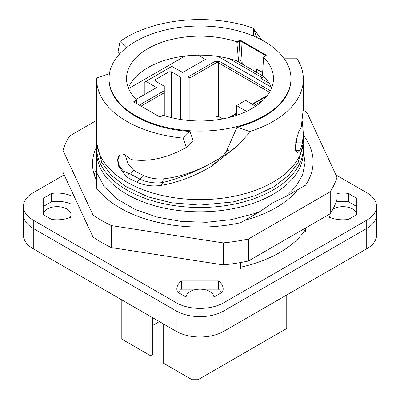 <?xml version="1.0" encoding="UTF-8"?>
<svg xmlns="http://www.w3.org/2000/svg" width="400" height="400" viewBox="0 0 400 400"><rect width="100%" height="100%" fill="white"/><g stroke="black" fill="none" stroke-linecap="round" stroke-linejoin="round"><path stroke-width="0.6" d="M96.64 172.565L96.64 188.27A113.11 65.305 0 0 0 240.605 222.7L259.84 211.595L254.655 213.54L231.53 219.6L206.565 222.28L181.215 221.42L156.96 217.07L135.225 209.495L117.27 199.125L104.155 186.57L96.64 172.565L96.64 152.13A103.36 59.675 180 0 0 112.37 183.77A103.36 59.675 180 0 0 253.78 203.085A103.36 59.675 180 0 0 273.09 194.32A103.36 59.675 180 0 0 287.63 183.77A103.36 59.675 180 0 0 303.36 152.125L303.36 147.805A103.36 59.675 180 0 1 273.09 190.005A103.36 59.675 180 0 1 253.78 198.77A103.36 59.675 180 0 1 149.38 199.835A103.36 59.675 180 0 1 96.64 147.805A103.36 59.675 180 0 1 96.85 144M303.36 150.93L305.03 162.78L302.665 174.595L296.35 185.91L286.335 196.295L305.57 185.19A113.11 65.305 0 0 0 313.11 161.75A113.11 65.305 0 0 0 303.36 135.225M302.79 233.305L302.79 232.86L303.41 232.505M126.34 47.725L120.04 41.425A103.36 59.675 180 0 1 126.91 37.045A103.36 59.675 180 0 1 253.55 28.2L253.495 36.065A90.985 52.53 0 0 0 109.515 73.055A90.985 52.53 0 0 0 109.015 78.555A90.985 52.53 0 0 0 236.995 126.55A90.985 52.53 180 0 0 290.985 78.555L290.985 79.245A90.985 52.53 180 0 1 236.995 127.235L226.95 150.165C225.255 153.675 222.56 156.52 218.855 158.695C200.83 169.83 182.645 176.52 164.3 178.76C156.935 179.495 149.895 178.33 143.175 175.27A90.985 52.53 180 0 1 135.665 171.39A90.985 52.53 180 0 1 133.665 170.2L127.95 163.725L125.32 154.965M253.49 36.065A90.985 52.53 180 0 1 290.985 78.555M109.015 78.555L109.015 79.245A90.985 52.53 0 0 0 189.935 131.45L183.25 138.13A103.36 59.675 180 0 1 96.64 79.245A103.36 59.675 180 0 1 96.66 77.99L109.515 73.745M163.135 115.245L160.86 116.56L159.075 116.555L134.18 102.185L133.81 101.67L134.175 101.155L136.45 99.84A73.47 42.415 0 0 1 126.53 78.555A73.47 42.415 0 0 1 163.33 41.8A73.47 42.415 0 0 1 236.865 41.865L239.14 40.555L240.925 40.555L265.82 54.925L266.19 55.445L265.825 55.96L263.55 57.27A73.47 42.415 0 0 1 273.47 78.555A73.47 42.415 0 0 1 236.67 115.315A73.47 42.415 0 0 1 163.135 115.245M283.855 58.175L296.705 58.175A103.36 59.675 180 0 1 303.36 79.245A103.36 59.675 180 0 1 273.09 121.44A103.36 59.675 180 0 1 249.785 131.54L236.995 127.235M303.36 79.245L303.36 108.45L301.235 127.04L298.795 131.48L296.045 140.495L295.275 149.47L297.325 153.075L299.7 150.68A103.36 59.675 180 0 0 302.455 142.835L303.36 133.8L303.36 139.94A103.36 59.675 180 0 1 273.09 182.135A103.36 59.675 180 0 1 253.78 190.9A103.36 59.675 180 0 1 149.38 191.97A103.36 59.675 180 0 1 96.64 139.94L96.64 79.245M297.36 135.55L296.365 142.795L295.205 146.36M253.55 28.2L254.505 30.825L255.125 30.825L261.92 40.07M256.565 37.41L254.505 30.825M119.915 53.625L118.08 51.79L120.04 41.425M254.005 29.325L255.125 30.825M302.345 121.605L303.36 133.8M249.785 131.54L248.155 134.11L237.465 146.06L210.905 166.645C194.315 176.355 177.645 182.605 160.9 185.39C152.64 186.64 144.65 185.58 136.925 182.21A103.36 59.675 180 0 1 126.535 176.91L118.52 166.04L117.51 159.57L119.075 155.25L124.445 154.61L131.32 159.595C148.935 162.18 167.285 158.095 186.37 147.335L193.145 140.56L189.935 131.45M136.45 99.84L136.45 100.53L133.96 102.01M242.245 64.085L240.925 41.245L239.14 41.24L236.865 42.555L236.865 41.865M236.865 42.555L238.605 61.475A73.47 42.415 0 0 0 225.28 57.74A73.47 42.415 0 0 0 224.985 57.68A73.47 42.415 0 0 0 184.985 56.045A73.47 42.415 0 0 0 128.4 88.06M136.45 100.53L136.61 103.59M240.925 40.555L240.925 41.245L265.82 55.615L265.82 54.925M266.04 55.79L265.82 55.615L265.785 55.98M271.6 88.06A73.47 42.415 0 0 0 269.09 83.14A73.47 42.415 0 0 0 263.935 76.67A73.47 42.415 0 0 0 262.51 75.28L263.55 57.27M186.37 147.335L183.25 138.13M226.95 150.165L230.44 151.39L239.35 144.135M230.44 151.39L218.855 158.695C201.42 169.33 183.16 177.17 164.08 182.205L161.41 182.695C153.965 183.435 146.835 182.265 140.025 179.185L130.51 174.11L133.665 170.2M238.605 61.475L241.045 60.315L241.32 63.555M225.28 57.74L224.985 57.68M128.615 88.59L184.985 56.045M262.66 72.795L256.76 69.385L257.07 69.205L262.685 72.445M255.73 106.195L245.61 100.35L236.56 105.575L246.575 111.36M119.725 154.73L117.855 160.185L119.35 166.4L123.725 171.36L130.51 174.11M256.76 69.385L256.525 72.33M225.185 57.795L224.995 60.435M236.56 115.35L236.56 105.575M269.09 83.14L260.91 78.42L261.145 81.305M263.935 76.67L260.91 78.42M303.15 144A103.36 59.675 180 0 1 303.36 147.805M96.64 135.225L96.64 151.665M286.335 196.295L273.09 202.57L259.84 211.595M335.91 174.9L366.72 192.69A33.68 19.445 180 0 1 376.585 206.44L376.585 214.69A33.68 19.445 180 0 1 366.72 228.44L223.815 310.945L223.815 331.295A33.68 19.445 180 0 1 176.185 331.295L33.28 248.79A33.68 19.445 180 0 1 23.415 235.04L23.415 214.69A33.68 19.445 180 0 0 33.28 228.44L176.185 310.945L176.185 331.295M376.585 206.44A33.68 19.445 180 0 1 366.72 220.19L223.815 302.695L223.815 310.945L366.72 228.44A33.68 19.445 180 0 0 376.585 214.69L376.585 235.04A33.68 19.445 180 0 1 366.72 248.79L223.815 331.295M223.815 310.945A33.68 19.445 180 0 1 176.185 310.945A33.68 19.445 180 0 0 223.815 310.945M329.885 217.495A13.895 8.02 180 0 1 329.01 214.69A13.895 8.02 180 0 1 329.015 214.455M332.965 209.085A13.895 8.02 180 0 1 338.99 206.99A13.895 8.02 180 0 1 356.795 214.575L356.795 198.305L348.39 193.45L348.39 201.7L356.795 206.555M186.11 296.965A13.895 8.02 180 0 1 198.22 289.235A13.895 8.02 180 0 1 213.33 294.935A13.895 8.02 180 0 1 213.89 296.965M43.205 214.575L43.205 198.305L51.61 193.45A23.155 13.37 180 0 1 70.99 195.745L70.99 217.135A23.155 13.37 180 0 1 51.61 219.425L43.205 214.575A13.895 8.02 180 0 1 53.185 206.99A13.895 8.02 180 0 1 70.99 214.69A13.895 8.02 180 0 1 70.115 217.495M305.57 231.255L305.57 227.99M240.605 268.765L240.605 262.525M96.64 146.82A107.47 62.05 0 0 0 92.53 163.81A107.47 62.05 0 0 0 96.19 179.87A107.47 62.05 0 0 0 96.64 180.805M245.015 220.155A107.47 62.05 0 0 0 297.59 189.8M96.64 168.82A107.47 62.05 0 0 0 94.23 174.81M96.64 120.36L69.76 135.875A138.94 80.215 0 0 0 63.015 150.405L92.975 214.965A138.94 80.215 0 0 0 111.4 225.6L223.22 242.9A138.94 80.215 0 0 0 248.385 239.005L330.24 191.745A138.94 80.215 0 0 0 336.985 177.215L307.025 112.66A138.94 80.215 0 0 0 303.34 110.195M92.975 214.965L92.975 236.965L63.015 172.405L63.015 150.405M92.975 236.965A138.94 80.215 0 0 0 111.4 247.6L111.4 225.6M111.4 247.6L223.22 264.9A138.94 80.215 0 0 0 248.385 261.005L248.385 239.005M223.22 242.9L223.22 264.9M248.385 261.005L330.24 213.745A138.94 80.215 0 0 0 336.985 199.22L336.985 177.215M330.24 191.745L330.24 213.745M262.22 77.665L229.33 58.675M263.8 76.53L236.435 60.735M51.61 193.45L51.61 201.7A23.155 13.37 180 0 1 70.99 203.995M43.205 206.555L51.61 201.7M223.815 302.695A33.68 19.445 180 0 1 176.185 302.695L33.28 220.19L33.28 228.44A33.68 19.445 180 0 1 23.415 214.69L23.415 206.44A33.68 19.445 180 0 1 33.28 192.69L64.155 174.865M33.28 248.79L33.28 228.44L176.185 310.945L176.185 302.695M336.115 201.905A23.155 13.37 180 0 1 348.39 201.7M178.28 292.56A23.155 13.37 180 0 1 181.475 289.17L218.525 289.17A23.155 13.37 180 0 1 221.72 292.56M33.28 220.19A33.68 19.445 180 0 1 23.415 206.44M305.57 229.435A112.835 65.145 180 0 1 279.785 252.505A112.835 65.145 180 0 1 240.605 267.22M329.01 214.46L329.01 217.135A23.155 13.37 180 0 0 348.39 219.425L356.795 214.575M336.985 193.515A23.155 13.37 180 0 1 348.39 193.45M177.505 292.11A23.155 13.37 180 0 1 176.845 288.94A23.155 13.37 180 0 1 181.475 280.92L218.525 280.92A23.155 13.37 180 0 1 223.155 288.94A23.155 13.37 180 0 1 222.495 292.11L214.09 296.965L185.91 296.965L177.505 292.11M181.475 289.17L181.475 280.92M218.525 289.17L218.525 280.92M152.785 325.385L159.365 321.585M152.785 317.785L152.785 353.57A1.685 0.97 -60 0 1 151.59 355.635L150.995 355.98L150.105 355.465L150.105 316.24M163.205 323.8L163.205 363.025L192.08 379.7L192.08 336.445M192.08 379.7L198.035 379.7L197.51 380L192.605 380L192.08 379.7M198.035 336.955L198.035 379.7L286.755 328.475L286.755 294.96M121.225 299.565L121.225 338.79L150.105 355.465M193.075 55.34L193.075 66.5M198.255 55.16L205.36 59.41L182.735 72.47L171.83 66.39L146.005 81.3L156.535 87.6L136.04 99.43M254.275 105.355L263.165 100.22M271.2 87.11L218.11 56.46M189.88 120.57L189.88 77.97L188.09 76.94L180.35 76.94L171.42 71.785L169.04 71.785L155.345 79.69L154.85 80.38L155.345 81.065L164.275 86.225L164.275 115.62M146.005 81.3L144.25 82.315L144.25 94.69M180.35 119.43L180.35 76.94M222.79 118.88L218.46 116.38L216.075 116.315L216.075 62.845A1.265 0.73 60 0 0 215.185 61.3L219.35 61.3L270.365 90.755M296.365 142.795L295.62 142.72M134.21 102.2L134.175 101.155M240.25 60.525L239.14 40.555M295.485 150.68L299.7 150.68M296.355 142.835L302.455 142.835M140.025 179.185L143.175 175.27M161.41 182.695L164.3 178.76M218.855 158.695L210.905 166.645M164.08 182.205L160.9 185.39M139.975 179.16L136.925 182.21M126.535 176.91L129.645 173.8M366.72 220.19L366.72 248.79M188.09 76.94L215.185 61.3M266.93 96.055L252.545 104.355M236.56 113.585L230.305 117.195M139.275 105.125L164.275 90.69M189.88 77.97L216.075 62.845A1.685 0.97 0 0 1 218.46 62.845L269.5 92.315M219.35 61.3A1.265 0.73 120 0 0 218.46 62.845L218.46 116.38M141.06 106.155L164.275 92.755M155.345 79.69L155.345 81.065M169.04 117.025L169.04 71.785M171.42 71.785L171.42 117.63M237.85 145.67L237.46 146.06M96.64 147.805L96.64 152.125M96.85 143.745L101.82 162.765L111.44 175.44L125.46 186.36L148.07 196.88L171.44 202.76L199.74 205.13L232.925 201.96L255.185 195.715L274.31 186.5L288.335 175.66L298.02 163.065L303.15 143.745M267.51 95.29L252.175 104.14M236.56 113.16L228.98 117.535"/></g></svg>
